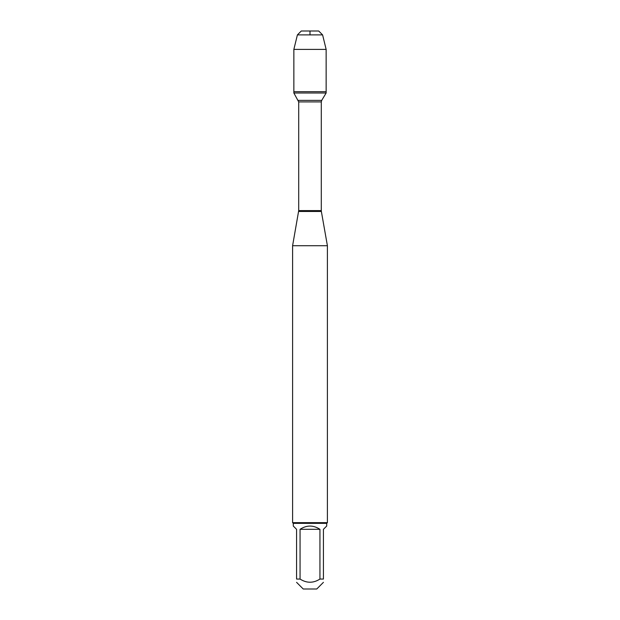 <?xml version="1.0" encoding="UTF-8"?>
<svg xmlns="http://www.w3.org/2000/svg" width="620" height="620" viewBox="0 0 620 620"><rect width="100%" height="100%" fill="white"/><g stroke="black" fill="none" stroke-linecap="round" stroke-linejoin="round"><path stroke-width="0.93" d="M293.857 93L326.143 93L326.143 91.675L293.857 91.675L293.857 93L298.708 101.913L298.708 210.599L292.594 245.722L292.594 522.66L327.406 522.66L327.406 245.722L292.594 245.722M323.431 582.335L316.766 589L303.234 589L296.569 582.335M296.569 579.057C296.569 583.288 296.569 583.288 296.569 579.057L296.569 529.317L293.291 526.039L293.291 523.35L326.709 523.35L326.709 526.039L323.431 529.317L323.431 579.057C323.431 583.288 323.431 583.288 323.431 579.057L319.943 579.057C313.317 583.288 306.683 583.288 300.057 579.057L296.569 579.057M319.943 579.057L319.943 529.317C313.317 524.985 306.683 524.985 300.057 529.317L300.057 579.057M298.638 211.459L321.362 211.459L327.406 245.722M326.709 523.35L327.406 522.66M300.057 529.317L319.943 529.317M293.857 91.675L326.143 91.675L326.143 49.399L293.857 49.399L293.857 91.675L293.857 49.399L297.406 34.891L301.297 31L310 31L310 34.891M297.406 34.891L301.297 31L318.703 31L322.594 34.891L297.406 34.891L293.857 49.399M322.594 34.891L326.143 49.399M298.708 210.599L321.292 210.599L321.292 101.913L298.708 101.913M298.282 100.37L321.718 100.37L326.143 93M321.292 101.913L321.718 100.37M321.362 211.459L321.292 210.599M293.291 523.35L292.594 522.66"/></g></svg>
